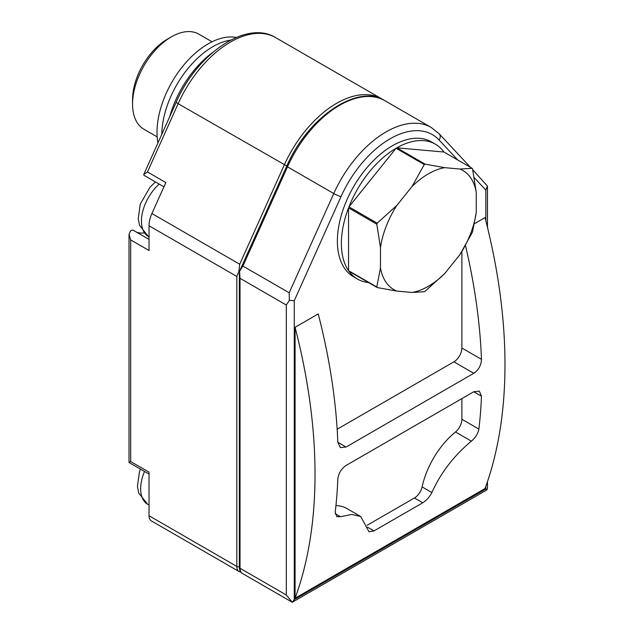 <?xml version="1.0" encoding="UTF-8"?>
<svg xmlns="http://www.w3.org/2000/svg" width="634" height="634" viewBox="0 0 634 634"><rect width="100%" height="100%" fill="white"/><g stroke="black" fill="none" stroke-linecap="round" stroke-linejoin="round"><path stroke-width="0.95" d="M295.079 327.279L295.079 598.227A501.922 289.786 -120 0 0 295.079 327.279L318.228 313.917A501.922 289.786 60 0 1 337.819 442.27L340.363 447.556L346.069 447.033L473.764 373.307C478.615 369.971 481.19 365.311 481.475 359.327A501.922 289.786 -120 0 0 465.499 245.627M295.079 598.227L485.026 488.56A501.922 289.786 -120 0 0 485.026 217.613L474.557 223.659M340.498 516.726L351.87 514.428L360.722 516.512L368.98 531.783L373.981 530.92L422.735 502.778C426.658 500.281 429.701 496.866 431.865 492.531C440.82 472.718 453.999 455.592 471.387 441.153C475.508 437.666 478.004 433.64 478.876 429.075A501.922 289.786 -120 0 0 481.475 396.195L479.344 391.146L473.764 391.741L346.069 465.467C341.235 468.811 338.485 473.368 337.819 479.13A501.922 289.786 60 0 1 335.22 512.018L336.812 516.678L340.498 516.726L335.18 513.651M444.703 273.579A68.852 39.752 -60 0 1 412.021 292.448L396.813 291.085A68.852 39.752 -60 0 1 380.479 267.841L380.479 247.569A68.852 39.752 -60 0 1 396.813 205.456L412.021 186.539A68.852 39.752 -60 0 1 444.703 167.669L459.904 169.032A68.852 39.752 -60 0 1 476.245 192.276L476.245 212.548A68.852 39.752 -60 0 1 459.904 254.662L444.703 273.579L425.065 291.291A77.879 44.966 -60 0 1 424.677 291.521A77.879 44.966 -60 0 1 424.281 291.743L412.021 292.448M459.904 169.032L472.171 168.327A77.879 44.966 -60 0 1 472.56 168.882L476.245 192.276M476.245 212.548L472.56 231.687A77.879 44.966 -60 0 1 472.171 232.694L459.904 254.662M396.813 291.085L377.182 287.535A77.879 44.966 -60 0 1 376.794 286.98L380.479 267.841M380.479 247.569L376.794 224.174A77.879 44.966 -60 0 1 377.182 223.168L396.813 205.456M412.021 186.539L424.281 164.571A77.879 44.966 -60 0 1 425.065 164.119L444.703 167.669M377.182 287.535L348.946 271.233A77.879 44.966 120 0 0 357.497 279.071L353.51 276.765A77.879 44.966 -60 0 1 353.51 186.84A77.879 44.966 -60 0 1 431.389 141.881L435.376 144.18A77.879 44.966 120 0 0 396.829 147.817L425.065 164.119M357.497 279.071A77.879 44.966 120 0 0 368.568 282.558M376.794 286.98L348.549 270.678A77.879 44.966 120 0 1 348.549 207.873L348.549 270.678M376.794 224.174L348.549 207.873M377.182 223.168L348.946 206.858A77.879 44.966 120 0 1 396.044 148.269L348.946 206.858M424.281 164.571L396.044 148.269M472.171 168.327L443.935 152.025A77.879 44.966 120 0 0 435.376 144.18M133.695 230.546A5.643 3.257 120 0 0 133.497 230.411A5.643 3.257 120 0 0 130.675 230.689L129.019 234.342L130.675 239.906L149.03 250.509L149.03 225.775A22.57 13.037 120 0 1 151.914 213.531L165.831 182.552L147.476 171.949L143.736 174.532L143.997 175.325L163.913 186.824M136.437 232.107A36.114 20.851 120 0 0 143.918 232.916M457.764 160.006L439.085 139.987A5.643 4.541 -43 0 0 439.219 133.837L431.207 127.442A90.297 52.131 120 0 0 333.761 193.544L289.191 292.789L289.358 300.389L286.299 305.025L240.017 278.302L239.541 271.233M239.406 271.558L242.901 266.066L289.191 292.789M337.153 429.242L453.904 361.84A11.285 6.514 120 0 0 461.885 348.018L461.885 251.635M485.826 220.735L485.826 190.081L487.395 186.055L472.75 169.769M149.03 515.743A11.285 6.514 120 0 0 151.368 520.91L239.161 571.591A11.285 6.514 -60 0 1 236.823 566.431L149.03 515.743L149.03 472.156L130.675 461.56L130.675 239.906M487.118 489.765L292.274 602.26L294.279 599.606L485.826 489.02L487.118 489.765L487.498 486.904M383.301 99.839L381.731 98.872A90.297 52.131 120 0 0 284.278 164.975L239.707 264.219L238.907 271.265L236.823 276.456L149.03 225.775M242.346 573.437C240.46 572.367 239.462 570.338 239.351 567.351A2.259 1.3 0 0 0 240.017 568.27A11.285 6.514 -60 0 0 242.346 573.437L292.274 602.26L286.299 594.993L240.017 568.27L240.017 278.302M149.03 474.066L129.019 462.511L130.675 461.56M289.358 300.389L294.279 300.667L341.021 196.603A5.643 0.8 -155.8 0 1 333.761 193.544L287.471 166.821L242.901 266.066M238.907 271.265L239.525 271.289M169.738 116.656A76.183 43.984 -60 0 1 212.818 52.337M157.921 142.951A72.236 41.701 -60 0 1 179.787 70.12A72.236 41.701 -60 0 1 236.331 37.438M157.169 136.873L143.926 129.233A54.896 31.692 -60 0 1 132.561 104.103L132.561 99.49A49.254 28.435 -60 0 1 167.384 39.165L171.378 36.867A54.896 31.692 -60 0 1 198.822 34.149L212.065 41.789M132.561 104.103A54.896 31.692 -60 0 1 171.378 36.867M443.935 152.025L396.829 147.817M471.387 441.153L455.497 431.984A11.285 6.514 120 0 0 461.885 419.264L461.885 398.604M360.722 516.512L346.869 508.523A62.077 35.837 120 0 0 335.933 505.615M367.134 525.285L414.43 497.983A11.285 6.514 120 0 0 422.101 486.888A62.077 35.837 120 0 1 455.497 431.984M287.186 166.203L178.138 103.699L147.476 171.949M239.707 264.219L151.914 213.531M294.279 599.606L294.279 300.667M485.826 489.02L485.826 486.357M474.303 177.734L485.826 190.081M439.085 139.987A84.647 48.873 120 0 0 341.021 196.603M381.731 98.872L275.584 37.588A90.297 52.131 120 0 0 178.138 103.699A5.643 0.8 -155.8 0 1 176.252 102.137L143.736 174.532M431.207 127.442L384.917 100.719A90.297 52.131 120 0 0 287.471 166.821L286.719 166.195L239.565 271.186M286.299 594.993L286.299 305.025M239.351 566.693A2.259 1.3 0 0 1 236.823 566.431L236.823 276.456M149.03 505.076L147.659 504.284A33.864 19.551 -60 0 1 144.528 471.466M149.03 236.902L148.459 236.577A33.864 19.551 -60 0 1 142.262 213.436A33.864 19.551 -60 0 1 159.205 184.106M161.805 134.313A72.236 41.701 -60 0 1 230.697 40.085M473.764 373.307L453.904 361.84M481.475 359.327L461.885 348.018M346.069 447.033L337.819 442.27M481.475 396.195L473.764 391.741M478.876 429.075L461.885 419.264M373.981 530.92L367.538 527.203M422.735 502.778L414.43 497.983M431.865 492.531L422.101 486.888M439.219 133.837L470.507 167.368M129.019 462.511L129.019 234.342M239.351 567.351L239.351 273.214M487.475 486.904L487.475 481.61M487.475 227.4L487.475 186.753M240.92 572.233L239.161 571.591M275.584 37.588C246.396 19.488 197.039 53.882 176.252 102.137M384.917 100.719C357.766 83.181 307.641 117.258 286.719 166.195M149.03 239.383L133.497 230.411M147.659 504.284L138.719 493.054L137.419 486.381L139.448 471.862L140.455 469.112M148.459 236.577L139.52 225.339L138.22 218.667L140.249 204.148L150.052 187.117L155.473 181.958"/></g></svg>
